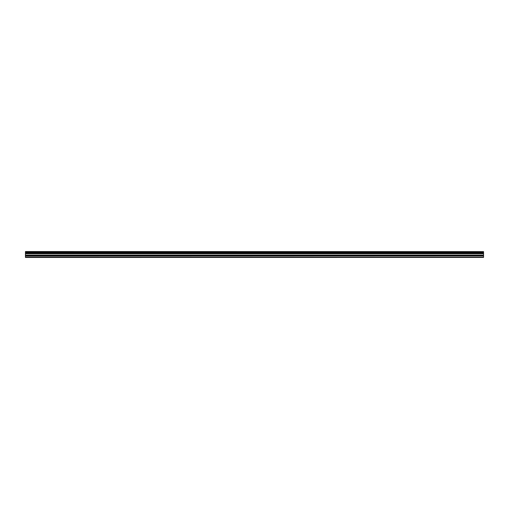 <?xml version="1.0" encoding="UTF-8"?>
<svg xmlns="http://www.w3.org/2000/svg" width="509" height="509" viewBox="0 0 509 509"><rect width="100%" height="100%" fill="white"/><g stroke="black" fill="none" stroke-linecap="round" stroke-linejoin="round"><path stroke-width="0.76" d="M25.45 255.906L25.45 253.431L483.55 253.431L483.55 255.906L25.45 255.906L25.45 257.128L483.55 257.128L25.45 257.096M25.45 257.459L483.55 257.427L25.45 257.459M25.45 251.618L483.55 251.618L25.45 251.541L25.45 253.431M483.55 251.618L483.55 252.127L25.45 252.127M25.45 252.209L483.55 252.127M483.55 252.209L483.55 252.795L25.45 252.795M25.45 252.884L483.55 252.795M483.55 252.884L483.55 253.38L25.45 253.38M483.55 253.711L25.45 253.711M25.45 256.008L483.55 255.906M483.55 256.008L483.55 257.096M483.55 255.092L25.45 255.092M25.45 253.603L483.55 253.603M25.45 255.194L483.55 255.194"/></g></svg>
